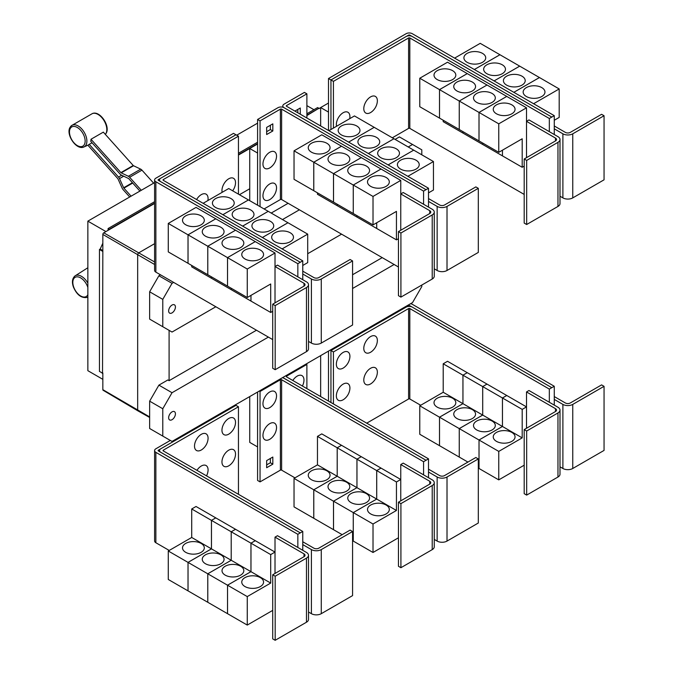 <?xml version="1.0" encoding="UTF-8"?>
<svg xmlns="http://www.w3.org/2000/svg" width="674" height="674" viewBox="0 0 674 674"><rect width="100%" height="100%" fill="white"/><g stroke="black" fill="none" stroke-linecap="round" stroke-linejoin="round"><path stroke-width="1.01" d="M153.63 183.16L141.961 170.143A3.488 2.014 -120 0 0 140.706 169.157L133.545 165.745A0.876 0.505 60 0 1 133.225 165.501L103.324 132.138L90.99 139.257L120.89 172.62A0.876 0.505 -120 0 0 121.21 172.864L128.372 176.276A3.488 2.014 60 0 1 129.627 177.262L141.296 190.287M139.906 191.087L128.844 178.745A0.876 0.505 -120 0 0 128.532 178.5L121.371 175.088A3.488 2.014 60 0 1 120.115 174.111L90.754 141.346A12.814 7.397 -120 0 0 90.99 139.257M129.694 196.985L123.115 189.638A3.488 2.014 60 0 1 122.137 188.122L118.009 178.939A0.876 0.505 -120 0 0 117.765 178.559L87.864 145.196A12.814 7.397 -120 0 0 88.05 145.112A12.814 7.397 -120 0 0 89.187 144.32L92.094 142.846M89.187 144.32L118.548 177.077A3.488 2.014 60 0 1 119.525 178.593L123.654 187.776A0.876 0.505 -120 0 0 123.898 188.147L131.093 196.176M302.769 279.71L302.769 274.015L311.405 278.994A6.976 4.027 0 0 0 321.271 278.994L352.569 260.931L350.101 259.507L318.802 277.57A3.488 2.014 180 0 1 313.873 277.57L302.769 271.167M352.569 260.931L352.569 325.02L321.271 343.083A6.976 4.027 0 0 1 311.405 343.083L308.515 341.415M231.03 198.594A10.902 6.293 180 0 1 234.223 203.043A10.902 6.293 180 0 1 227.5 208.856A10.902 6.293 180 0 1 215.613 207.491A10.902 6.293 180 0 1 212.42 203.043A10.902 6.293 180 0 1 219.151 197.229A10.902 6.293 180 0 1 231.03 198.594M302.769 265.472L307.706 262.616L307.706 234.139L228.722 188.535L203.127 203.312M250.787 209.993A10.902 6.293 180 0 1 253.98 214.45A10.902 6.293 180 0 1 247.248 220.263A10.902 6.293 180 0 1 235.369 218.898A10.902 6.293 180 0 1 232.176 214.45A10.902 6.293 180 0 1 238.899 208.628A10.902 6.293 180 0 1 250.787 209.993M270.535 221.401A10.902 6.293 180 0 1 273.728 225.849A10.902 6.293 180 0 1 266.997 231.662A10.902 6.293 180 0 1 255.117 230.297A10.902 6.293 180 0 1 251.924 225.849A10.902 6.293 180 0 1 258.656 220.036A10.902 6.293 180 0 1 270.535 221.401M290.283 232.8A10.902 6.293 180 0 1 293.476 237.248A10.902 6.293 180 0 1 286.745 243.07A10.902 6.293 180 0 1 274.866 241.705A10.902 6.293 180 0 1 271.673 237.248A10.902 6.293 180 0 1 278.404 231.435A10.902 6.293 180 0 1 290.283 232.8M222.159 192.326A9.596 5.535 -60 0 1 221.957 190.54A9.596 5.535 -60 0 1 228.739 178.787A9.596 5.535 -60 0 1 235.521 182.705A9.596 5.535 -60 0 1 235.361 184.499A14.938 14.938 0 0 1 232.665 190.809M196.589 199.538A9.596 5.535 -60 0 1 203.952 193.724A9.596 5.535 -60 0 1 208.081 198.552A9.596 5.535 -60 0 1 207.912 200.347A14.938 14.938 0 0 1 207.878 200.574M526.664 160.42L524.195 158.997L555.494 140.925A3.488 2.014 0 0 0 556.513 139.501A3.488 2.014 0 0 0 555.494 138.077L526.512 121.337L528.972 119.913L557.962 136.654A6.976 4.027 180 0 1 560.001 139.501A6.976 4.027 180 0 1 557.962 142.349L526.664 160.42L526.664 224.509L524.195 223.086L524.195 158.997M560.001 139.501L560.001 203.59A6.976 4.027 180 0 1 557.962 206.438L526.664 224.509M526.512 157.657L526.512 107.815L498.76 123.831L498.76 152.316L522.19 138.785L522.19 167.27L502.459 155.879L502.459 150.184M437.199 79.566A10.902 6.293 180 0 1 434.005 75.117A10.902 6.293 180 0 1 440.729 69.304A10.902 6.293 180 0 1 452.616 70.669A10.902 6.293 180 0 1 455.809 75.117A10.902 6.293 180 0 1 449.078 80.931A10.902 6.293 180 0 1 437.199 79.566M419.776 78.235L447.528 62.21L467.259 73.601L439.507 89.625L419.776 78.235L419.776 106.719L459.272 129.501M439.507 89.625L439.507 118.11M502.442 150.192L502.442 155.871L482.71 144.472L482.71 143.048L482.694 144.463L462.954 133.073L462.954 131.649L462.945 133.064L443.206 121.674L443.206 120.242M456.947 90.973A10.902 6.293 180 0 1 453.754 86.516A10.902 6.293 180 0 1 460.485 80.703A10.902 6.293 180 0 1 472.364 82.068A10.902 6.293 180 0 1 475.558 86.516A10.902 6.293 180 0 1 468.826 92.338A10.902 6.293 180 0 1 456.947 90.973M439.524 118.118L439.524 89.634L459.255 101.024L459.255 129.509M476.695 102.372A10.902 6.293 180 0 1 473.502 97.924A10.902 6.293 180 0 1 480.233 92.111A10.902 6.293 180 0 1 492.113 93.467A10.902 6.293 180 0 1 495.306 97.924A10.902 6.293 180 0 1 488.574 103.737A10.902 6.293 180 0 1 476.695 102.372M439.524 89.634L467.276 73.609L506.755 96.407L479.003 112.432L479.003 140.917L479.02 112.44L459.272 101.033L459.272 129.518L498.76 152.316M496.443 113.771A10.902 6.293 180 0 1 493.25 109.323A10.902 6.293 180 0 1 499.982 103.51A10.902 6.293 180 0 1 511.861 104.874A10.902 6.293 180 0 1 515.054 109.323A10.902 6.293 180 0 1 508.322 115.136A10.902 6.293 180 0 1 496.443 113.771M526.512 107.815L506.755 96.424L479.02 112.44L498.76 123.831M377.364 100.814A9.596 5.535 -60 0 1 377.196 102.608A14.938 14.938 0 0 1 372.048 111.53A9.596 5.535 -60 0 1 363.792 108.649A9.596 5.535 -60 0 1 370.574 96.896A9.596 5.535 -60 0 1 377.364 100.814M336.553 126.274A9.596 5.535 -60 0 1 336.351 124.496A9.596 5.535 -60 0 1 343.133 112.743A9.596 5.535 -60 0 1 349.916 116.661A9.596 5.535 -60 0 1 349.755 118.456A14.938 14.938 0 0 1 349.713 118.683M275.177 305.608L272.709 304.185L304.008 286.121A3.488 2.014 0 0 0 305.027 284.698A3.488 2.014 0 0 0 304.008 283.274L275.017 266.533L277.486 265.109L306.468 281.85A6.976 4.027 180 0 1 308.515 284.698A6.976 4.027 180 0 1 306.468 287.545L275.177 305.608L275.177 369.697L272.709 368.274L272.709 304.185M308.515 284.698L308.515 348.787A6.976 4.027 180 0 1 306.468 351.634L275.177 369.697M275.017 302.853L275.017 253.003L247.265 269.027L247.265 297.512L270.704 283.981L270.704 312.466L250.972 301.076L250.972 295.372M185.704 224.762A10.902 6.293 180 0 1 182.511 220.314A10.902 6.293 180 0 1 189.242 214.5A10.902 6.293 180 0 1 201.122 215.865A10.902 6.293 180 0 1 204.315 220.314A10.902 6.293 180 0 1 197.583 226.127A10.902 6.293 180 0 1 185.704 224.762M168.281 223.431L196.033 207.407L215.773 218.797L188.021 234.822L168.281 223.431L168.281 251.907L188.038 263.298M188.021 234.822L188.021 263.307M231.207 288.236L231.207 289.66L211.468 278.269L211.468 276.846L211.451 278.261L191.719 266.862L191.719 265.438M205.46 236.161A10.902 6.293 180 0 1 202.267 231.713A10.902 6.293 180 0 1 208.991 225.9A10.902 6.293 180 0 1 220.87 227.264A10.902 6.293 180 0 1 224.063 231.713A10.902 6.293 180 0 1 217.34 237.526A10.902 6.293 180 0 1 205.46 236.161M188.038 234.83L215.79 218.806L235.521 230.205L207.769 246.221L188.038 234.83L188.038 263.315L247.265 297.512M207.769 246.221L207.769 274.706M225.209 247.569A10.902 6.293 180 0 1 222.016 243.12A10.902 6.293 180 0 1 228.747 237.299A10.902 6.293 180 0 1 240.626 238.663A10.902 6.293 180 0 1 243.819 243.12A10.902 6.293 180 0 1 237.088 248.933A10.902 6.293 180 0 1 225.209 247.569M207.786 274.714L207.786 246.229L227.517 257.628L227.517 286.113L227.534 257.637L247.265 269.027M250.955 295.389L250.955 301.067L231.216 289.668L231.216 288.245M244.957 258.968A10.902 6.293 180 0 1 241.764 254.519A10.902 6.293 180 0 1 248.495 248.706A10.902 6.293 180 0 1 260.375 250.071A10.902 6.293 180 0 1 263.568 254.519A10.902 6.293 180 0 1 256.836 260.332A10.902 6.293 180 0 1 244.957 258.968M248.453 199.925L222.867 214.703L248.47 199.934M242.632 226.119L268.218 211.341L242.615 226.11M287.958 222.732L262.363 237.509M262.38 237.518L287.966 222.74M307.706 234.139L282.111 248.908M238.453 136.19L163.277 179.587A0.876 0.505 0 0 0 163.277 180.303L302.769 260.838L300.301 262.262L160.808 181.727A4.364 2.519 180 0 1 159.527 179.95A4.364 2.519 180 0 1 160.808 178.163L235.984 134.766L238.453 136.19L238.453 194.154M428.512 207.112L428.512 201.416L437.148 206.404A6.976 4.027 0 0 0 447.014 206.404L478.313 188.332L475.844 186.909L444.554 204.972A3.488 2.014 180 0 1 439.616 204.972L428.512 198.569M478.313 188.332L478.313 252.421L447.014 270.493A6.976 4.027 0 0 1 437.148 270.493L434.258 268.816M356.782 125.996A10.902 6.293 180 0 1 359.975 130.444A10.902 6.293 180 0 1 353.243 136.258A10.902 6.293 180 0 1 341.364 134.893A10.902 6.293 180 0 1 338.171 130.444A10.902 6.293 180 0 1 344.894 124.631A10.902 6.293 180 0 1 356.782 125.996M428.512 192.874L433.449 190.026L433.449 161.541L354.465 115.936L328.87 130.714M376.53 137.395A10.902 6.293 180 0 1 379.723 141.852A10.902 6.293 180 0 1 372.992 147.665A10.902 6.293 180 0 1 361.112 146.3A10.902 6.293 180 0 1 357.919 141.852A10.902 6.293 180 0 1 364.651 136.03A10.902 6.293 180 0 1 376.53 137.395M396.278 148.802A10.902 6.293 180 0 1 399.471 153.251A10.902 6.293 180 0 1 392.74 159.064A10.902 6.293 180 0 1 380.861 157.699A10.902 6.293 180 0 1 377.667 153.251A10.902 6.293 180 0 1 384.399 147.438A10.902 6.293 180 0 1 396.278 148.802M416.026 160.201A10.902 6.293 180 0 1 419.22 164.65A10.902 6.293 180 0 1 412.488 170.471A10.902 6.293 180 0 1 400.609 169.107A10.902 6.293 180 0 1 397.416 164.65A10.902 6.293 180 0 1 404.147 158.837A10.902 6.293 180 0 1 416.026 160.201M400.92 233.01L398.452 231.586L429.751 213.523A3.488 2.014 0 0 0 430.77 212.099A3.488 2.014 0 0 0 429.751 210.676L400.76 193.935L403.229 192.511L432.219 209.252A6.976 4.027 180 0 1 434.258 212.099A6.976 4.027 180 0 1 432.219 214.947L400.92 233.01L400.92 297.108L398.452 295.675L398.452 231.586M434.258 212.099L434.258 276.188A6.976 4.027 180 0 1 432.219 279.036L400.92 297.108M400.76 230.255L400.76 180.405L373.017 196.429L373.017 224.914L396.447 211.383L396.447 239.868L376.715 228.478L376.715 222.782M311.447 152.164A10.902 6.293 180 0 1 308.254 147.716A10.902 6.293 180 0 1 314.985 141.902A10.902 6.293 180 0 1 326.865 143.267A10.902 6.293 180 0 1 330.058 147.716A10.902 6.293 180 0 1 323.335 153.529A10.902 6.293 180 0 1 311.447 152.164M294.033 150.833L321.784 134.808L341.516 146.199L313.764 162.223L294.033 150.833L294.033 179.318L353.277 213.506M313.764 162.223L313.764 190.708M337.194 204.239L337.194 205.663L317.462 194.272L317.462 192.84M331.204 163.571A10.902 6.293 180 0 1 328.011 159.115A10.902 6.293 180 0 1 334.734 153.301A10.902 6.293 180 0 1 346.621 154.666A10.902 6.293 180 0 1 349.814 159.115A10.902 6.293 180 0 1 343.083 164.928A10.902 6.293 180 0 1 331.204 163.571M313.781 190.717L313.781 162.232L333.512 173.622L333.512 202.107M376.699 222.791L376.699 228.469L356.967 217.07L356.967 215.646L356.95 217.062L337.211 205.671L337.211 204.247M350.952 174.97A10.902 6.293 180 0 1 347.759 170.522A10.902 6.293 180 0 1 354.49 164.7A10.902 6.293 180 0 1 366.37 166.065A10.902 6.293 180 0 1 369.563 170.522A10.902 6.293 180 0 1 362.831 176.335A10.902 6.293 180 0 1 350.952 174.97M333.529 202.116L333.529 173.631L353.26 185.03L353.26 213.515L373.017 224.914M370.7 186.369A10.902 6.293 180 0 1 367.507 181.921A10.902 6.293 180 0 1 374.238 176.108A10.902 6.293 180 0 1 386.118 177.473A10.902 6.293 180 0 1 389.311 181.921A10.902 6.293 180 0 1 382.579 187.734A10.902 6.293 180 0 1 370.7 186.369M353.277 213.523L353.277 185.038L373.017 196.429M459.272 101.033L487.024 85.017L459.255 101.024M522.19 167.27L524.195 166.116M551.795 117.065L412.294 36.531A4.364 2.519 0 0 0 406.127 36.531L330.951 79.936L333.419 81.36L408.596 37.955A0.876 0.505 180 0 1 409.826 37.955L549.327 118.489L554.264 115.658L554.264 128.818L562.891 133.806A6.976 4.027 0 0 0 572.757 133.806L604.056 115.734L601.587 114.31L570.297 132.382A3.488 2.014 180 0 1 565.36 132.382L554.264 125.971M604.056 115.734L604.056 179.823L572.757 197.895A6.976 4.027 0 0 1 562.891 197.895L560.001 196.227M482.525 53.398A10.902 6.293 180 0 1 485.718 57.846A10.902 6.293 180 0 1 478.987 63.659A10.902 6.293 180 0 1 467.107 62.303A10.902 6.293 180 0 1 463.914 57.846A10.902 6.293 180 0 1 470.637 52.033A10.902 6.293 180 0 1 482.525 53.398M554.264 120.275L559.193 117.428L559.193 88.943L480.208 43.338L454.605 58.124M502.273 64.797A10.902 6.293 180 0 1 505.466 69.254A10.902 6.293 180 0 1 498.735 75.067A10.902 6.293 180 0 1 486.855 73.702A10.902 6.293 180 0 1 483.662 69.254A10.902 6.293 180 0 1 490.394 63.432A10.902 6.293 180 0 1 502.273 64.797M522.021 76.204A10.902 6.293 180 0 1 525.215 80.653A10.902 6.293 180 0 1 518.483 86.466A10.902 6.293 180 0 1 506.604 85.101A10.902 6.293 180 0 1 503.411 80.653A10.902 6.293 180 0 1 510.142 74.839A10.902 6.293 180 0 1 522.021 76.204M541.77 87.603A10.902 6.293 180 0 1 544.963 92.052A10.902 6.293 180 0 1 538.231 97.873A10.902 6.293 180 0 1 526.352 96.508A10.902 6.293 180 0 1 523.159 92.052A10.902 6.293 180 0 1 529.89 86.238A10.902 6.293 180 0 1 541.77 87.603M392.319 137.791L408.596 128.389A0.876 0.505 180 0 1 409.826 128.389L524.195 194.424M333.419 81.36L333.419 128.085M207.786 246.229L235.538 230.213L255.269 241.604L227.517 257.628L255.286 241.612L275.017 253.003M270.704 312.466L272.709 311.312M302.769 274.015L302.769 260.838M348.618 142.113L374.213 127.335L348.61 142.104M393.953 138.734L368.358 153.512M368.375 153.52L393.961 138.743M388.123 164.919L413.718 150.142L388.106 164.911M433.449 161.541L407.854 176.31M313.781 162.232L341.533 146.207L361.264 157.606L333.512 173.622M361.264 157.606L381.012 169.006L353.26 185.03M333.529 173.631L361.281 157.615M353.277 185.038L381.029 169.014L400.76 180.405M396.447 239.868L398.452 238.714M276.534 156.183A9.596 5.535 -60 0 1 276.365 157.977A14.938 14.938 0 0 1 271.218 166.891A9.596 5.535 -60 0 1 262.961 164.009A9.596 5.535 -60 0 1 269.743 152.265A9.596 5.535 -60 0 1 276.534 156.183M276.534 187.869A9.596 5.535 -60 0 1 276.365 189.664A14.938 14.938 0 0 1 271.218 198.586A9.596 5.535 -60 0 1 262.961 195.704A9.596 5.535 -60 0 1 269.743 183.951A9.596 5.535 -60 0 1 276.534 187.869M294.909 111.1L300.275 108.008L300.275 114.201M297.807 112.777L297.807 109.432M272.827 130.975L266.66 134.53L266.66 127.411L272.827 123.848L272.827 130.975L270.367 129.551L270.367 125.271M266.66 131.683L270.367 129.551M549.327 118.489L549.327 131.666M554.264 128.818L554.264 134.514M499.94 54.729L474.336 69.515M474.353 69.523L499.956 54.746M519.696 66.136L494.084 80.922L519.713 66.145M539.444 77.535L513.832 92.321L539.461 77.544M559.193 88.943L533.589 103.729M554.264 115.658L412.294 33.7A4.364 2.519 0 0 0 406.127 33.7L328.499 78.521L330.951 79.936L330.951 129.509M160.513 178.357L158.339 179.604A0.876 0.505 0 0 0 158.339 180.32L300.301 262.262L297.841 263.702L155.871 181.744A4.364 2.519 180 0 1 154.599 179.966A4.364 2.519 180 0 1 155.871 178.18L233.499 133.368L235.951 134.783M297.841 276.862L297.841 263.702M272.709 339.595L155.871 272.144A4.364 2.519 180 0 1 154.599 270.367L154.599 179.966M423.584 204.264L423.584 191.104L281.622 109.146A0.876 0.505 180 0 0 280.384 109.146L260.046 120.89L257.586 119.467L277.915 107.722A4.364 2.519 0 0 1 284.083 107.722L426.052 189.68L284.083 107.705A4.364 2.519 180 0 1 282.81 105.928A4.364 2.519 180 0 1 284.083 104.141L304.421 92.405L306.889 93.829L286.551 105.565A0.876 0.505 0 0 0 286.551 106.281L428.512 188.24L426.052 189.664M428.512 201.416L428.512 188.24M306.889 118.017L306.889 93.829M264.09 208.957L280.384 199.546A0.876 0.505 180 0 1 281.622 199.546L398.452 266.997M423.584 191.104L426.052 189.68M260.046 120.89L260.046 206.623M257.586 119.467L257.586 205.199M406.456 36.362L408.596 35.124A0.876 0.505 180 0 1 409.826 35.124L411.974 36.362M302.769 550.313L302.769 544.609L311.405 549.596A6.976 4.027 0 0 0 321.271 549.596L352.569 531.525L350.101 530.101L318.802 548.173A3.488 2.014 180 0 1 313.873 548.173L302.769 541.761M352.569 531.525L352.569 595.614L321.271 613.685A6.976 4.027 0 0 1 311.405 613.685L308.515 612.017M235.521 454.091A9.596 5.535 -60 0 1 235.361 455.877A14.938 14.938 0 0 1 230.213 464.799A9.596 5.535 -60 0 1 221.957 461.917A9.596 5.535 -60 0 1 228.739 450.173A9.596 5.535 -60 0 1 235.521 454.091M196.951 470.342A9.596 5.535 -60 0 1 204.171 465.094A9.596 5.535 -60 0 1 208.081 469.93A9.596 5.535 -60 0 1 207.912 471.724A14.938 14.938 0 0 1 206.547 475.886M235.521 422.396A9.596 5.535 -60 0 1 235.361 424.19A14.938 14.938 0 0 1 230.213 433.112A9.596 5.535 -60 0 1 221.957 430.231A9.596 5.535 -60 0 1 228.739 418.487A9.596 5.535 -60 0 1 235.521 422.396M208.081 438.243A9.596 5.535 -60 0 1 207.912 440.038A14.938 14.938 0 0 1 202.764 448.96A9.596 5.535 -60 0 1 194.508 446.078A9.596 5.535 -60 0 1 201.29 434.326A9.596 5.535 -60 0 1 208.081 438.243M526.664 431.015L524.195 429.591L555.494 411.519A3.488 2.014 0 0 0 556.513 410.095A3.488 2.014 0 0 0 555.494 408.671L526.512 391.939L528.972 390.516L557.962 407.248A6.976 4.027 180 0 1 560.001 410.095A6.976 4.027 180 0 1 557.962 412.943L526.664 431.015L526.664 495.104L524.195 493.68L524.195 429.591M560.001 410.095L560.001 474.184A6.976 4.027 180 0 1 557.962 477.032L526.664 495.104M526.512 428.26L526.512 391.939M452.616 398.233A10.902 6.293 180 0 1 455.809 402.681A10.902 6.293 180 0 1 449.078 408.495A10.902 6.293 180 0 1 437.199 407.13A10.902 6.293 180 0 1 434.005 402.681A10.902 6.293 180 0 1 440.729 396.868A10.902 6.293 180 0 1 452.616 398.233M439.507 417.189L419.776 405.799L443.206 392.268L443.206 363.783L462.945 375.182L462.945 403.659L439.507 417.189L439.507 445.674L419.776 434.283L419.776 405.799M462.945 403.659L443.206 392.268M472.364 409.632A10.902 6.293 180 0 1 475.558 414.089A10.902 6.293 180 0 1 468.826 419.902A10.902 6.293 180 0 1 456.947 418.537A10.902 6.293 180 0 1 453.754 414.089A10.902 6.293 180 0 1 460.485 408.267A10.902 6.293 180 0 1 472.364 409.632M459.255 428.597L439.524 417.198L462.954 403.675L462.954 375.191L482.694 386.581L482.694 415.066L459.255 428.597L459.255 457.082L439.524 445.683L439.524 417.198M502.442 426.465L479.003 439.996L459.272 428.605L482.71 415.074L482.71 386.59L502.442 397.98L502.442 426.465L462.954 403.675M492.113 421.039A10.902 6.293 180 0 1 495.306 425.488A10.902 6.293 180 0 1 488.574 431.301A10.902 6.293 180 0 1 476.695 429.936A10.902 6.293 180 0 1 473.502 425.488A10.902 6.293 180 0 1 480.233 419.675A10.902 6.293 180 0 1 492.113 421.039M467.925 462.078L459.272 457.09L459.272 428.605M522.19 437.873L502.459 426.474L502.459 397.989L522.19 409.388L522.19 437.873L498.76 451.403L479.02 440.004L479.003 468.481L478.313 468.085M511.861 432.438A10.902 6.293 180 0 1 515.054 436.887A10.902 6.293 180 0 1 508.322 442.708A10.902 6.293 180 0 1 496.443 441.344A10.902 6.293 180 0 1 493.25 436.887A10.902 6.293 180 0 1 499.982 431.074A10.902 6.293 180 0 1 511.861 432.438M498.76 451.403L498.76 479.88L479.02 468.489L479.02 440.004L502.459 426.474M377.364 372.2A9.596 5.535 -60 0 1 377.196 373.994A14.938 14.938 0 0 1 372.048 382.908A9.596 5.535 -60 0 1 363.792 380.026A9.596 5.535 -60 0 1 370.574 368.282A9.596 5.535 -60 0 1 377.364 372.2M349.916 388.039A9.596 5.535 -60 0 1 349.755 389.833A14.938 14.938 0 0 1 344.608 398.755A9.596 5.535 -60 0 1 336.351 395.874A9.596 5.535 -60 0 1 343.133 384.121A9.596 5.535 -60 0 1 349.916 388.039M377.364 340.505A9.596 5.535 -60 0 1 377.196 342.299A14.938 14.938 0 0 1 372.048 351.221A9.596 5.535 -60 0 1 363.792 348.34A9.596 5.535 -60 0 1 370.574 336.596A9.596 5.535 -60 0 1 377.364 340.505M349.916 356.352A9.596 5.535 -60 0 1 349.755 358.147A14.938 14.938 0 0 1 344.608 367.069A9.596 5.535 -60 0 1 336.351 364.187A9.596 5.535 -60 0 1 343.133 352.435A9.596 5.535 -60 0 1 349.916 356.352M154.599 182.603L87.856 221.139L87.856 370.683L102.836 379.336M236.726 135.188L257.586 123.148M306.889 105.633L313.932 109.702M87.856 221.139L105.919 231.57M108.084 230.323L108.084 228.545L154.599 201.695M238.453 153.276L257.586 142.231M306.889 113.771L317.631 107.562L318.869 108.278L306.889 115.195M108.084 228.545L109.314 229.615L154.599 203.472M257.586 143.655L238.453 154.7M154.599 203.118L109.314 229.261M102.532 373.177L102.836 251.09L102.532 373.177L99.449 371.391L99.449 249.481L100.199 249.051L102.836 243.171M102.836 373.792L101.951 372.84M238.453 155.054L249.734 148.541M306.889 115.549L318.869 108.278M249.734 200.667L249.734 148.507L257.569 153.032L257.569 205.191M249.734 148.507L257.586 143.975M328.499 78.521L328.499 130.503L328.491 112.086L320.656 107.562L328.499 103.029M275.177 576.211L272.709 574.787L304.008 556.716A3.488 2.014 0 0 0 305.027 555.292A3.488 2.014 0 0 0 304.008 553.868L275.017 537.136L277.486 535.712L306.468 552.444A6.976 4.027 180 0 1 308.515 555.292A6.976 4.027 180 0 1 306.468 558.139L275.177 576.211L275.177 640.3L272.709 638.876L272.709 574.787M308.515 555.292L308.515 619.381A6.976 4.027 180 0 1 306.468 622.228L275.177 640.3M275.017 573.448L275.017 537.136M201.122 543.429A10.902 6.293 180 0 1 204.315 547.878A10.902 6.293 180 0 1 197.583 553.691A10.902 6.293 180 0 1 185.704 552.326A10.902 6.293 180 0 1 182.511 547.878A10.902 6.293 180 0 1 189.242 542.064A10.902 6.293 180 0 1 201.122 543.429M188.021 562.386L168.281 550.995L191.719 537.464L191.719 508.98L211.451 520.37L211.451 548.855L188.021 562.386L188.021 590.871L168.281 579.48L168.281 550.995M250.955 571.662L227.517 585.192L207.786 573.801L231.216 560.271L231.216 531.786L250.955 543.177L250.955 571.662L231.216 560.271L207.769 573.793L188.038 562.394L211.468 548.863L211.468 520.387L231.207 531.778L231.207 560.263L191.719 537.464M220.87 554.828A10.902 6.293 180 0 1 224.063 559.285A10.902 6.293 180 0 1 217.34 565.098A10.902 6.293 180 0 1 205.46 563.734A10.902 6.293 180 0 1 202.267 559.285A10.902 6.293 180 0 1 208.991 553.464A10.902 6.293 180 0 1 220.87 554.828M207.769 573.793L207.769 602.278L188.038 590.879L188.038 562.394M240.626 566.236A10.902 6.293 180 0 1 243.819 570.684A10.902 6.293 180 0 1 237.088 576.497A10.902 6.293 180 0 1 225.209 575.133A10.902 6.293 180 0 1 222.016 570.684A10.902 6.293 180 0 1 228.747 564.871A10.902 6.293 180 0 1 240.626 566.236M270.704 583.069L250.972 571.67L250.972 543.185L270.704 554.584L270.704 583.069L247.265 596.591L227.534 585.201L227.517 613.677L207.786 602.286L207.786 573.801M260.375 577.635A10.902 6.293 180 0 1 263.568 582.083A10.902 6.293 180 0 1 256.836 587.905A10.902 6.293 180 0 1 244.957 586.54A10.902 6.293 180 0 1 241.764 582.083A10.902 6.293 180 0 1 248.495 576.27A10.902 6.293 180 0 1 260.375 577.635M247.265 596.591L247.265 625.076L227.534 613.685L227.534 585.201L250.972 571.67M238.453 406.784L163.277 450.19A0.876 0.505 0 0 0 163.277 450.898L302.769 531.441L300.301 532.864L160.808 452.321A4.364 2.519 180 0 1 159.527 450.544A4.364 2.519 180 0 1 160.808 448.766L235.984 405.36L238.453 406.784L238.453 494.303M551.795 387.668L412.294 307.125A4.364 2.519 0 0 0 406.127 307.125L330.951 350.531L333.419 351.954L408.596 308.557A0.876 0.505 180 0 1 409.826 308.557L549.327 389.092L554.264 386.261L554.264 399.412L562.891 404.4A6.976 4.027 0 0 0 572.757 404.4L604.056 386.328L601.587 384.905L570.297 402.976A3.488 2.014 180 0 1 565.36 402.976L554.264 396.565M604.056 386.328L604.056 450.417L572.757 468.489A6.976 4.027 0 0 1 562.891 468.489L560.001 466.821M443.206 363.783L447.528 361.289L467.259 372.705M467.259 372.688L462.945 375.182M462.954 375.191L467.276 372.697L487.007 384.087L482.694 386.581L487.024 384.096L506.755 395.495L502.442 397.98M498.76 479.88L524.195 465.195M502.459 397.989L506.772 395.503L526.512 406.894L522.19 409.388M366.723 423.162L408.596 398.991A0.876 0.505 180 0 1 409.826 398.991L420.694 405.268M333.419 351.954L333.419 403.937M102.532 251.267L99.449 249.481M102.836 250.576L100.199 249.051M320.656 107.596L318.869 108.632M109.314 229.615L103.762 232.816A1.314 0.758 120 0 0 102.836 234.426L102.836 251.09M149.645 417.467L138.035 410.929A1.744 1.011 -60 0 1 138.018 410.921A1.744 1.011 -60 0 1 137.665 410.121L137.665 254.89A1.744 1.011 -60 0 1 138.903 252.75L154.599 243.685M239.422 194.71L249.734 188.762M320.656 125.971L320.656 107.562M271.201 213.06L288.11 203.295M302.769 544.609L302.769 531.441M191.719 508.98L196.033 506.486L215.773 517.885L211.451 520.37L215.79 517.893L235.521 529.284L231.207 531.778L235.538 529.292L255.269 540.683L275.017 552.09L270.704 554.584M255.269 540.683L250.955 543.177M247.265 625.076L272.709 610.391M250.972 543.185L255.286 540.7M549.327 389.092L549.327 402.268M554.264 399.412L554.264 405.116M330.218 350.101L330.951 350.531L330.951 402.513M102.836 373L102.836 389.665A1.314 0.758 120 0 0 103.105 390.263L138.018 410.921M175.425 307.024A4.794 2.772 -60 0 1 173.328 311.851A4.794 2.772 -60 0 1 169.637 313.132A4.794 2.772 -60 0 1 168.643 310.933A4.794 2.772 -60 0 1 170.733 306.106A4.794 2.772 -60 0 1 174.431 304.825A4.794 2.772 -60 0 1 175.425 307.024M408.225 146.974L412.547 144.489L421.798 149.822L421.798 154.809M412.547 144.489L399.404 136.898L395.09 139.392M160.513 274.824L158.895 275.759L149.645 291.783L149.645 319.122L162.779 326.713L162.779 299.366L149.645 291.783M162.779 299.366L172.03 283.341L158.895 275.759M172.03 283.341L173.648 282.406M282.482 219.572L299.399 209.808M215.832 306.763L172.03 332.055L162.779 326.713M341.575 234.164L307.706 253.719M160.513 448.951L158.339 450.207A0.876 0.505 0 0 0 158.339 450.914L300.301 532.881L297.841 534.305L155.871 452.347A4.364 2.519 180 0 1 154.599 450.561A4.364 2.519 180 0 1 155.871 448.783L170.32 440.442M297.841 547.457L297.841 534.305M169.225 550.447L155.871 542.747A4.364 2.519 180 0 1 154.599 540.961L154.599 450.561M554.264 386.261L412.294 304.303A4.364 2.519 0 0 0 410.601 303.696M406.456 306.956L408.596 305.726A0.876 0.505 180 0 1 409.826 305.726L411.974 306.956M421.798 285.051L421.798 286.551L412.547 302.575L172.03 441.428L162.779 436.086L162.779 408.747L172.03 392.723L158.895 385.14L167.851 379.968L169.098 380.675L256.474 330.226M352.569 274.748L382.217 257.628M169.098 380.675L169.098 330.353M400.92 503.613L398.452 502.189L429.751 484.117A3.488 2.014 0 0 0 430.77 482.694A3.488 2.014 0 0 0 429.751 481.27L400.76 464.538L403.229 463.114L432.219 479.846A6.976 4.027 180 0 1 434.258 482.694A6.976 4.027 180 0 1 432.219 485.541L400.92 503.613L400.92 567.702L398.452 566.278L398.452 502.189M434.258 482.694L434.258 546.783A6.976 4.027 180 0 1 432.219 549.63L400.92 567.702M400.76 500.858L400.76 464.538M326.865 470.831A10.902 6.293 180 0 1 330.058 475.28A10.902 6.293 180 0 1 323.335 481.093A10.902 6.293 180 0 1 311.447 479.728A10.902 6.293 180 0 1 308.254 475.28A10.902 6.293 180 0 1 314.985 469.466A10.902 6.293 180 0 1 326.865 470.831M313.764 489.787L294.033 478.397L317.462 464.866L317.462 436.381L337.194 447.772L337.194 476.257L313.764 489.787L313.764 518.272L294.033 506.882L294.033 478.397M376.699 499.063L353.26 512.594L333.529 501.203L356.967 487.673L356.967 459.188L376.699 470.578L376.699 499.063L356.967 487.673L333.512 501.195L313.781 489.796L337.211 476.265L337.211 447.789L356.95 459.179L356.95 487.664L317.462 464.866M346.621 482.23A10.902 6.293 180 0 1 349.814 486.687A10.902 6.293 180 0 1 343.083 492.5A10.902 6.293 180 0 1 331.204 491.135A10.902 6.293 180 0 1 328.011 486.687A10.902 6.293 180 0 1 334.734 480.865A10.902 6.293 180 0 1 346.621 482.23M333.512 501.195L333.512 529.68L313.781 518.281L313.781 489.796M366.37 493.638A10.902 6.293 180 0 1 369.563 498.086A10.902 6.293 180 0 1 362.831 503.899A10.902 6.293 180 0 1 350.952 502.534A10.902 6.293 180 0 1 347.759 498.086A10.902 6.293 180 0 1 354.49 492.273A10.902 6.293 180 0 1 366.37 493.638M342.181 534.676L333.529 529.688L333.529 501.203M353.26 512.594L353.26 541.079L352.569 540.674M386.118 505.037A10.902 6.293 180 0 1 389.311 509.485A10.902 6.293 180 0 1 382.579 515.307A10.902 6.293 180 0 1 370.7 513.942A10.902 6.293 180 0 1 367.507 509.485A10.902 6.293 180 0 1 374.238 503.672A10.902 6.293 180 0 1 386.118 505.037M373.017 524.001L353.277 512.602L376.715 499.072L376.715 470.587L396.447 481.986L396.447 510.471L373.017 524.001L373.017 552.478L353.277 541.087L353.277 512.602M396.447 510.471L376.715 499.072M276.534 427.56A9.596 5.535 -60 0 1 276.365 429.355A14.938 14.938 0 0 1 271.218 438.277A9.596 5.535 -60 0 1 262.961 435.396A9.596 5.535 -60 0 1 269.743 423.643A9.596 5.535 -60 0 1 276.534 427.56M276.534 395.874A9.596 5.535 -60 0 1 276.365 397.668A14.938 14.938 0 0 1 271.218 406.591A9.596 5.535 -60 0 1 262.961 403.709A9.596 5.535 -60 0 1 269.743 391.956A9.596 5.535 -60 0 1 276.534 395.874M235.209 404.956L235.951 405.377M328.491 401.089L328.491 351.103L328.499 401.097M320.656 396.565L320.656 355.619M168.643 417.754A4.794 2.772 -60 0 1 170.733 412.926A4.794 2.772 -60 0 1 174.431 411.637A4.794 2.772 -60 0 1 175.425 413.836A4.794 2.772 -60 0 1 173.328 418.664A4.794 2.772 -60 0 1 169.637 419.944A4.794 2.772 -60 0 1 168.643 417.754M158.895 385.14L149.645 401.156L149.645 428.504L162.779 436.086M162.779 408.747L149.645 401.156M172.03 392.723L268.378 337.101M352.569 288.489L394.122 264.503M272.827 464.167L266.66 467.722L266.66 460.603L272.827 457.039L272.827 464.167L270.367 462.743L270.367 458.463M266.66 464.875L270.367 462.743M428.512 477.714L428.512 472.011L437.148 476.998A6.976 4.027 0 0 0 447.014 476.998L478.313 458.927L475.844 457.503L444.554 475.574A3.488 2.014 180 0 1 439.616 475.574L428.512 469.163M478.313 458.927L478.313 523.016L447.014 541.087A6.976 4.027 0 0 1 437.148 541.087L434.258 539.419M317.462 436.381L321.784 433.887L341.516 445.287L337.194 447.772L341.533 445.295L361.264 456.702M356.967 459.188L361.281 456.694L356.95 459.179M361.281 456.694L381.012 468.085L376.699 470.578M373.017 552.478L398.452 537.793M376.715 470.587L381.029 468.101L400.76 479.492L396.447 481.986M259.296 391.046L260.046 391.484L280.384 379.748A0.876 0.505 180 0 1 281.622 379.748L423.584 461.707L423.584 474.858M260.046 391.484L260.046 481.885L280.384 470.149A0.876 0.505 180 0 1 281.622 470.149L294.968 477.858M257.569 392.049L257.569 446.913L249.734 442.388L249.734 396.565M257.586 392.041L257.586 480.461L260.046 481.885M423.584 461.707L426.052 460.266L284.083 378.299A4.364 2.519 180 0 1 283.046 377.339M282.389 377.718A4.364 2.519 0 0 1 284.083 378.325L426.052 460.283M306.148 364.002L306.889 364.423L286.551 376.168A0.876 0.505 0 0 0 286.551 376.876L428.512 458.842L426.052 460.266M428.512 472.011L428.512 458.842M306.889 388.62L306.889 364.423M292.811 380.49A9.596 5.535 -60 0 1 300.048 375.191A9.596 5.535 -60 0 1 303.974 380.026A9.596 5.535 -60 0 1 303.814 381.821A14.938 14.938 0 0 1 302.415 386.034M87.856 294.698A11.079 6.395 60 0 1 80.973 296.156A11.079 6.395 60 0 1 73.752 287.191A11.079 6.395 60 0 1 76.996 276.82A11.079 6.395 60 0 1 87.586 286.686A11.079 6.395 60 0 1 87.856 287.461M70.206 128.608A11.079 6.395 60 0 1 80.619 130.242A11.079 6.395 60 0 1 84.41 144.455A11.079 6.395 60 0 1 73.997 142.821A11.079 6.395 60 0 1 70.206 128.608M87.856 297.082A12.385 7.153 60 0 1 87.249 297.403C81.487 298.397 76.887 294.959 73.449 287.107C71.73 282.204 72.219 278.505 74.89 276.011A12.385 7.153 60 0 1 87.856 283.156M105.329 134.379A12.385 7.153 -120 0 0 105.995 133.41A12.385 7.153 -120 0 0 103.324 119.525A12.385 7.153 -120 0 0 92.313 113.603C99.735 110.073 110.477 125.945 106.222 133.14L105.346 134.387M70.206 127.201A12.385 7.153 60 0 1 71.528 125.608A12.385 7.153 60 0 1 82.902 130.326A12.385 7.153 60 0 1 86.07 144.91A12.385 7.153 60 0 1 83.879 146.999L88.05 145.112M141.961 170.143L129.627 177.262M140.706 169.157L128.372 176.276M133.545 165.745L121.21 172.864M133.225 165.501L120.89 172.62M118.548 177.077L121.708 175.248M119.525 178.593L123.679 176.192M123.654 187.776L132.407 182.721M123.898 188.147L132.711 183.058M321.271 278.994L321.271 343.083M557.962 206.438L557.962 142.349M555.494 140.925L555.494 138.077M306.468 351.634L306.468 287.545M304.008 286.121L304.008 283.274M311.405 278.994L311.405 343.083M163.277 180.303L163.277 179.587M447.014 206.404L447.014 270.493M432.219 279.036L432.219 214.947M429.751 213.523L429.751 210.676M437.148 206.404L437.148 270.493M572.757 133.806L572.757 197.895M562.891 133.806L562.891 197.895M408.596 37.955L408.596 128.389M409.826 37.955L409.826 128.389M155.871 272.144L155.871 181.744M158.339 180.32L158.339 179.604M286.551 106.281L286.551 105.565M281.622 109.146L281.622 199.546M280.384 109.146L280.384 199.546M409.826 35.124L409.826 35.815M408.596 35.124L408.596 35.815M321.271 549.596L321.271 613.685M557.962 477.032L557.962 412.943M555.494 411.519L555.494 408.671M311.405 549.596L311.405 613.685M306.468 622.228L306.468 558.139M304.008 556.716L304.008 553.868M163.277 450.898L163.277 450.19M572.757 404.4L572.757 468.489M562.891 404.4L562.891 468.489M408.596 308.557L408.596 398.991M409.826 308.557L409.826 398.991M154.599 261.967L103.762 232.816M154.599 264.494L102.836 234.426M155.871 542.747L155.871 452.347M158.339 450.914L158.339 450.207M409.826 305.726L409.826 306.417M408.596 305.726L408.596 306.417M149.645 416.92L102.836 389.665M432.219 549.63L432.219 485.541M429.751 484.117L429.751 481.27M447.014 476.998L447.014 541.087M437.148 476.998L437.148 541.087M280.384 379.748L280.384 470.149M281.622 379.748L281.622 470.149M286.551 376.876L286.551 376.168M83.879 146.999C76.457 150.529 65.715 134.657 69.97 127.462L71.528 125.608L92.313 113.603M87.856 297.141L87.249 297.403M74.89 276.011L87.856 267.747M159.527 181.003L159.527 179.95M282.81 107.208L282.81 105.928M159.527 451.605L159.527 450.544"/></g></svg>

